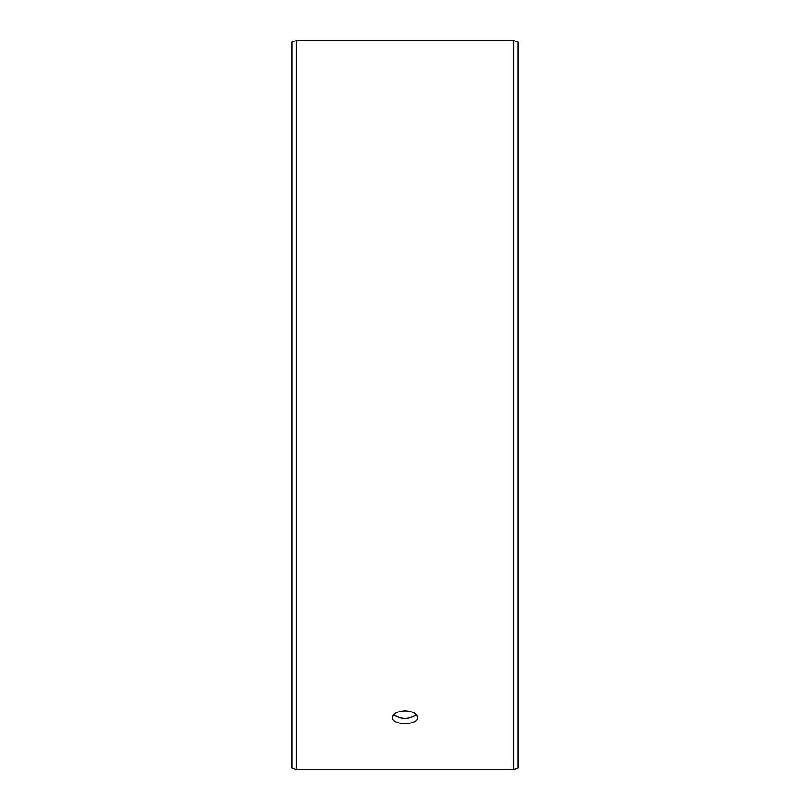 <?xml version="1.0" encoding="UTF-8"?>
<svg xmlns="http://www.w3.org/2000/svg" width="810" height="810" viewBox="0 0 810 810"><rect width="100%" height="100%" fill="white"/><g stroke="black" fill="none" stroke-linecap="round" stroke-linejoin="round"><path stroke-width="1.21" d="M291.883 767.85L291.883 42.15L296.399 40.5L296.399 769.5L291.883 767.85M513.601 40.5L513.601 769.5L518.116 767.85L518.116 42.15L513.601 40.5L296.399 40.5M393.569 714.714C401.193 719.472 408.817 719.472 416.431 714.714M405 710.775C412.634 711.221 416.826 713.448 417.565 717.437C418.345 725.588 391.655 725.588 392.435 717.437C393.164 713.448 397.356 711.231 405 710.775M513.601 769.5L296.399 769.5"/></g></svg>
